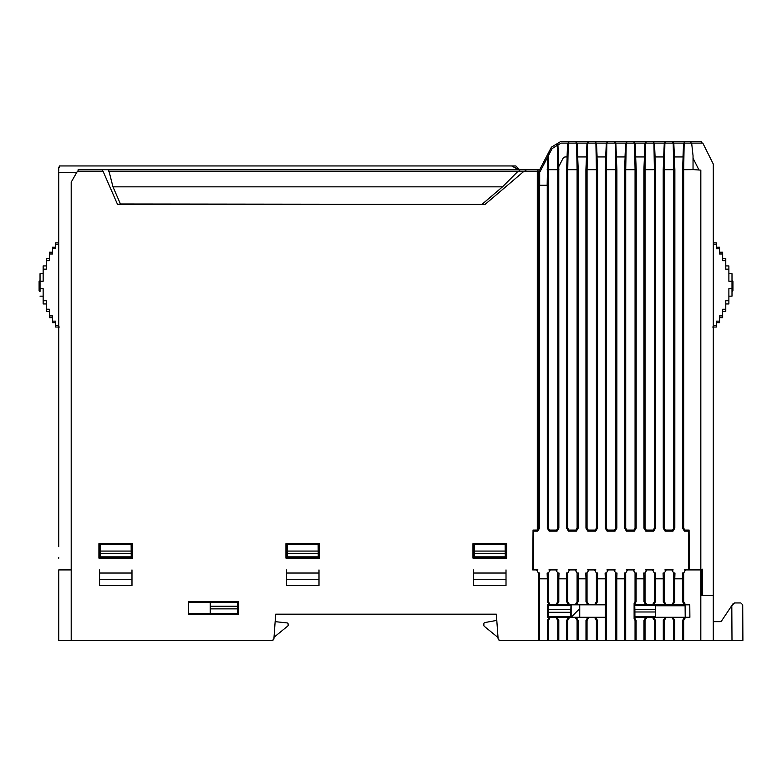 <?xml version="1.0" encoding="UTF-8"?>
<svg xmlns="http://www.w3.org/2000/svg" width="782" height="782" viewBox="0 0 782 782"><rect width="100%" height="100%" fill="white"/><g stroke="black" fill="none" stroke-linecap="round" stroke-linejoin="round"><path stroke-width="1.17" d="M713.301 325.664L716.42 325.664L716.42 327.023L712.676 327.023M725.774 265.929L728.883 265.929L728.883 281.256L732.001 281.256L732.001 296.163L732.001 288.636L728.883 288.636L728.883 303.963L725.774 303.963M719.538 321.138L719.538 322.663L716.42 322.663L716.42 321.138L719.538 321.138L719.538 315.908L722.656 315.908L722.656 309.232L725.774 309.232L725.774 311.441L722.656 311.441M732.314 291.412L732.939 290.787L732.001 291.412M732.314 291.09L732.001 280.865L732.939 281.491L732.939 290.787L732.001 291.09M722.656 315.908L722.656 317.678L719.538 317.678M716.42 242.87L716.42 244.219L716.42 242.87L713.301 242.87M713.301 244.219L716.42 244.219L716.42 248.754L719.538 248.754L719.538 247.229L719.538 253.984L722.656 253.984L722.656 252.215L722.656 260.66L725.774 260.66L725.774 258.451L725.774 269.164L728.883 269.164M732.001 281.256L732.001 273.729L728.892 273.729L728.883 281.256M716.42 325.664L716.42 322.663M725.774 309.232L725.774 300.728L728.883 300.728M732.001 280.865L732.314 280.865A0.626 0.626 -113.1 0 1 732.939 281.491L732.314 281.794L732.314 280.865M732.939 290.787L732.939 281.491M58.738 174.679L58.738 173.496M58.738 532.2L58.738 172.138M76.558 172.793L58.738 172.323L58.738 186.79M58.738 171.238L58.738 167.123L59.354 167.123L58.738 167.123M58.738 186.937L58.738 187.553L58.738 186.937M58.738 444.508L58.738 274.208M58.738 273.534L58.738 197.308M58.738 187.631L58.738 187.123M58.738 543.588L58.738 544.204L58.738 543.588M58.738 557.595L58.738 558.211M58.738 452.279L58.738 346.465M58.738 485.505L58.738 489.962M58.738 268.861L58.738 187.406M58.738 329.984L58.738 288.187M58.738 546.628L58.738 504.83M698.776 169.596L693.038 158.13L693.038 155.667L693.038 169.586L693.038 158.13M693.038 169.586L700.828 170.134L700.828 569.316L702.588 569.188L702.637 595.473L713.301 595.473L713.301 164.083L702.813 143.106L691.65 143.106L693.038 155.667L691.65 143.106L684.152 143.106L684.23 141.64L560.528 141.64L557.292 143.605L557.361 145.374M547.165 185.266L547.723 156.938L540.274 171.238L539.688 171.238L539.688 185.266M567.048 156.947L567.654 143.106L561.095 143.106L557.928 145.032L558.866 166.41M586.373 156.947L586.979 143.106L577.175 143.106L577.781 156.947M605.698 156.947L606.304 143.106L596.5 143.106L597.106 156.947M625.023 156.947L625.629 143.106L615.825 143.106L616.431 156.947M644.348 156.947L644.954 143.106L635.15 143.106L635.756 156.947M663.674 156.947L664.28 143.106L654.475 143.106L655.081 156.947M682.999 156.947L683.605 143.106L673.801 143.106L674.407 156.947M59.344 167.446L59.403 165.95L515.866 165.95L519.61 169.694L511.633 165.95M78.063 171.238L78.141 169.694L539.688 169.694L549.296 151.229L549.247 154.015M533.05 530.059L532.708 569.912L533.334 569.912L533.676 531.115L533.05 530.059L537.302 530.02L537.302 171.238L524.008 171.238L485.055 204.395L117.515 204.385L120.448 203.985L112.97 186.839L109.001 171.238L108.248 169.694L102.051 169.694L102.667 171.238M532.708 569.912L537.918 569.912M702.588 570.537L702.187 569.208M664.28 143.106L673.801 143.106M683.605 143.106L684.152 143.106L683.693 169.694L693.634 169.635M644.954 143.106L654.475 143.106L646.069 143.106L646.098 141.64M586.979 143.106L596.5 143.106L588.093 143.106L588.113 141.64M567.654 143.106L577.175 143.106L568.768 143.106L568.788 141.64M606.304 143.106L615.825 143.106M625.629 143.106L635.15 143.106M117.515 204.385L103.048 171.238L77.438 171.238L71.201 182.157L71.201 569.912L58.738 569.912L58.738 640.36L80.556 640.36M506.677 558.104L472.954 558.104L472.954 543.695L506.677 543.695L506.677 558.104L506.022 557.449L506.022 544.35L473.609 544.35L473.609 557.449L506.022 557.449M319.662 558.104L285.929 558.104L285.929 543.695L319.662 543.695L319.662 558.104L319.007 557.449L319.007 544.35L286.583 544.35L286.583 557.449L319.007 557.449M98.913 558.104L98.913 543.695L132.637 543.695L132.637 558.104L98.913 558.104L99.568 557.449L131.982 557.449L131.982 544.35L99.568 544.35L99.568 557.449M713.301 271.09L713.301 275.401M713.301 557.918L713.301 562.219M547.723 156.938L552.082 148.58L557.928 145.032M533.676 531.115L537.742 531.115L539.531 528.143L539.59 185.266L547.263 185.266L547.322 528.143L548.417 528.143L549.57 530.059L556.608 530.059L557.762 528.143L558.856 528.143L558.778 166.586L563.236 157.944L564.887 156.947L567.146 156.947L566.588 169.694L567.742 169.694L568.279 141.64M576.06 143.106L576.031 141.64M566.588 169.694L566.647 528.143L567.742 528.143L567.742 169.694L577.087 169.694L577.087 528.143L578.181 528.143L578.24 169.694L577.087 169.694L576.549 141.64M578.24 169.694L577.683 156.947L586.471 156.947L585.913 169.694L587.067 169.694L587.605 141.64M595.385 143.106L595.356 141.64M585.913 169.694L585.972 528.143L587.067 528.143L587.067 169.694L596.412 169.694L596.412 528.143L597.507 528.143L597.565 169.694L596.412 169.694L595.874 141.64M606.871 143.106L606.93 141.64M607.418 143.106L607.438 141.64M614.711 143.106L614.691 141.64M615.258 143.106L615.199 141.64M616.89 169.665L615.737 169.684L615.737 528.143L616.832 528.143L616.89 169.665L616.333 156.947L625.121 156.947L624.564 169.694L625.717 169.694L626.255 141.64M626.744 143.106L626.763 141.64M634.036 143.106L634.007 141.64M624.564 169.694L624.623 528.143L625.717 528.143L625.717 169.694L635.062 169.694L635.062 528.143L636.157 528.143L636.216 169.694L635.062 169.694L634.525 141.64M645.521 143.106L645.58 141.64M653.361 143.106L653.341 141.64M653.908 143.106L653.85 141.64M655.541 169.694L654.387 169.694L654.387 528.143L655.482 528.143L655.541 169.694L654.984 156.947L663.771 156.947L663.214 169.694L664.368 169.694L664.905 141.64M665.394 143.106L665.423 141.64M672.686 143.106L672.667 141.64M663.214 169.694L663.273 528.143L664.368 528.143L664.368 169.694L673.713 169.694L673.713 528.143L674.807 528.143L674.866 169.694L673.713 169.694L673.175 141.64M684.719 143.106L684.749 141.64L684.23 141.64M691.024 143.106L690.858 141.64L684.749 141.64M701.386 141.64L702.119 143.106L701.386 141.64L690.858 141.64M701.307 141.64L691.718 141.64M537.742 531.115L537.283 530.059M59.422 165.95L59.354 167.123M472.954 543.695L473.609 544.35M506.022 544.35L506.677 543.695M472.954 558.104L473.609 557.449M285.929 543.695L286.583 544.35M319.007 544.35L319.662 543.695M285.929 558.104L286.583 557.449M132.637 543.695L131.982 544.35M131.982 557.449L132.637 558.104M98.913 543.695L99.568 544.35M524.008 171.238L108.639 171.238M485.055 204.395L120.448 203.985M518.065 171.238L502.484 186.839L482.426 203.985M537.302 171.238L539.688 171.238M537.302 530.02L538.544 528.143L538.544 171.238M556.784 145.726L556.755 143.937L551.418 147.172L549.296 151.229M557.292 143.605L556.755 143.937M548.534 152.705L551.418 147.172L560.528 141.64L566.764 141.64M694.563 141.64L564.653 141.64M539.531 528.143L538.544 528.143M112.97 186.839L502.484 186.839M518.681 171.238L520.226 169.694M537.869 171.238L537.869 169.694M526.472 169.694L524.644 171.238M539.121 171.238L539.13 169.694M548.465 152.832L548.348 155.755M513.774 167.094L518.671 169.694M700.828 170.134L700.828 171.786M688.453 531.115L688.795 569.912L689.421 569.912L689.069 530.059L688.453 531.115L684.387 531.115L684.846 530.059L689.069 530.059M700.828 569.316L689.421 569.912M674.866 169.694L674.309 156.947L683.097 156.947L682.539 169.694L683.693 169.694L683.693 528.143L684.846 530.059M547.165 169.694L548.417 169.694L548.671 155.129M548.417 528.143L548.417 169.694L557.762 169.694L557.341 145.393M682.539 169.694L682.598 528.143L683.693 528.143M557.762 528.143L557.762 169.694L558.915 169.694M547.322 528.143L549.111 531.115L549.57 530.059M682.598 528.143L684.387 531.115M597.565 169.694L597.008 156.947L605.796 156.947L605.239 169.694L606.392 169.694L606.852 143.106M605.239 169.694L605.297 528.143L606.392 528.143L606.392 169.694L615.737 169.684L615.278 143.106M636.216 169.694L635.658 156.947L644.446 156.947L643.889 169.694L645.042 169.694L645.502 143.106M643.889 169.694L643.948 528.143L645.042 528.143L645.042 169.694L654.387 169.694L653.928 143.106M549.111 531.115L557.067 531.115L556.608 530.059M567.742 528.143L568.895 530.059L575.933 530.059L577.087 528.143M566.647 528.143L568.436 531.115L568.895 530.059M557.067 531.115L558.856 528.143M587.067 528.143L588.22 530.059L595.258 530.059L596.412 528.143M585.972 528.143L587.761 531.115L588.22 530.059M575.933 530.059L576.393 531.115L578.181 528.143M606.392 528.143L607.546 530.059L614.584 530.059L615.737 528.143M605.297 528.143L607.086 531.115L607.546 530.059M595.258 530.059L595.718 531.115L597.507 528.143M625.717 528.143L626.871 530.059L633.909 530.059L635.062 528.143M624.623 528.143L626.411 531.115L626.871 530.059M614.584 530.059L615.043 531.115L616.832 528.143M645.042 528.143L646.196 530.059L653.234 530.059L654.387 528.143M643.948 528.143L645.737 531.115L646.196 530.059M633.909 530.059L634.368 531.115L636.157 528.143M664.368 528.143L665.521 530.059L672.559 530.059L673.713 528.143M663.273 528.143L665.062 531.115L665.521 530.059M653.234 530.059L653.693 531.115L655.482 528.143M672.559 530.059L673.019 531.115L674.807 528.143M568.436 531.115L576.393 531.115M587.761 531.115L595.718 531.115M607.086 531.115L615.043 531.115M626.411 531.115L634.368 531.115M645.737 531.115L653.693 531.115M665.062 531.115L673.019 531.115M58.738 325.664L55.62 325.664L55.62 327.023L59.364 327.023M55.62 325.664L55.62 321.138L52.502 321.138L52.502 315.908L49.383 315.908L49.383 309.222L46.265 309.222L46.265 300.728L43.147 300.728L43.147 303.954L46.265 303.954M46.265 309.222L46.265 311.441L49.383 311.441M40.038 291.09L39.726 280.865L40.038 291.412L39.1 290.787L39.726 291.412M49.383 315.908L49.383 317.668L52.502 317.668M52.502 321.138L52.502 322.663L55.62 322.663M58.738 244.219L55.62 244.219L55.62 248.744L52.502 248.744L52.502 253.984L49.383 253.984L49.383 260.66L46.265 260.66L46.265 269.155L43.147 269.155L43.147 281.256L40.038 281.256L40.038 288.636L43.147 288.636L43.147 300.728M58.738 242.87L55.62 242.87L55.62 244.219M43.147 269.155L43.147 265.929L46.265 265.929M43.147 281.256L43.147 273.72L40.038 273.72L40.038 281.256M40.038 288.636L40.038 291.412M39.1 281.491L40.038 281.784L40.038 280.865L39.1 281.491L39.1 290.787M46.265 260.66L46.265 258.451L46.265 260.66M49.383 253.984L49.383 252.215L49.383 253.984M52.502 248.744L52.502 247.229L52.502 248.744M548.905 569.912L557.243 569.912M568.231 569.912L576.569 569.912M587.556 569.912L595.894 569.912M606.881 569.912L615.219 569.912M626.206 569.912L634.544 569.912M645.531 569.912L653.869 569.912M664.856 569.912L673.194 569.912M684.182 569.912L701.747 569.912L701.747 595.473L713.282 595.473L713.282 640.36L742.9 640.36L742.714 604.818L740.847 602.951L734.552 602.951L732.998 603.782L721.639 620.82A1.867 1.867 0 0 1 720.085 621.661L713.282 621.661M273.788 639.207L272.527 640.302A1.867 1.867 0 0 0 273.788 639.207L272.527 640.302M498.095 638.62L498.017 637.526L484.341 626.353A1.251 1.251 0 0 1 483.882 625.385L483.882 623.762A1.251 1.251 0 0 1 484.908 622.54L496.795 620.39L496.345 614.173L479.229 614.173M419.963 614.173L415.643 614.173M356.377 614.173L352.056 614.173M292.791 614.173L275.675 614.173L275.137 621.651L287.023 622.902A1.251 1.251 0 0 1 288.138 624.144L288.138 625.131A1.251 1.251 0 0 1 287.678 626.108L274.023 637.262L273.925 638.62M701.747 569.228L701.747 569.912M499.366 640.263L498.183 639.08A1.867 1.867 0 0 0 499.366 640.263L498.183 639.08M536.55 569.912L538.427 573.03L538.427 640.36L499.463 640.36L498.124 639.011L496.345 614.173L275.675 614.173L273.886 639.109L272.459 640.36L58.738 640.36M71.133 640.36L72.491 640.36M76.079 640.36L66.91 640.36M489.415 614.173L483.55 614.173M281.54 614.173L496.345 614.173M655.599 617.291L655.599 616.666L634.916 616.666L634.876 609.334L655.424 609.334L655.541 604.828M634.916 616.666L634.74 605.444L655.541 605.444L655.599 616.666M579.745 604.828L579.745 617.291M548.26 604.828L548.26 605.444L570.977 605.444L570.977 604.828M579.57 604.828L579.57 617.291M548.26 605.444L548.446 612.296L570.792 612.296L570.977 605.444M634.74 605.444L634.876 609.334M720.085 621.661L721.639 620.82L720.085 621.661L717.563 621.661M740.847 602.951L742.714 604.818L742.9 640.36L731.991 640.36L731.805 605.561L734.552 602.951M571.153 604.828L571.153 616.666L548.094 616.666L548.094 604.828M551.388 617.291L550.763 616.666M548.094 613.997L547.341 613.244L547.341 605.19A1.867 1.867 0 0 1 548.094 605.532M655.424 616.666L655.424 609.334M732.49 604.545L732.177 605.571L732.49 604.545M570.792 612.296L570.792 616.666M548.446 616.666L548.446 612.296M188.706 614.173A1.554 1.554 0 0 1 189.958 613.547A1.554 1.554 0 0 0 188.706 614.173L238.266 614.173L238.266 601.71L188.706 601.71A1.554 1.554 0 0 0 189.958 602.326L237.65 602.326L237.64 613.547L210.211 613.547L210.211 602.326M702.598 572.639L701.747 571.173M701.747 582.385L702.607 582.385M685.55 569.912L683.673 573.03L683.673 601.71L685.55 604.828L689.773 604.828L689.88 617.291L685.55 617.291L683.673 620.409L683.673 640.36L713.282 640.36M652.491 569.912L654.378 573.03L655.639 573.03L655.433 578.817L663.292 578.817L663.087 573.03L664.348 573.03L666.225 569.912M633.166 569.912L635.052 573.03L636.313 573.03L636.108 578.817L643.967 578.817L643.762 573.03L645.023 573.03L646.9 569.912M613.841 569.912L615.727 573.03L616.988 573.03L616.783 578.817L624.642 578.817L624.437 573.03L625.698 573.03L627.575 569.912M594.525 569.912L596.402 573.03L597.663 573.03L597.458 578.817L605.317 578.817L605.112 573.03L606.373 573.03L608.249 569.912M575.2 569.912L577.077 573.03L578.338 573.03L578.133 578.817L585.992 578.817L585.786 573.03L587.047 573.03L588.924 569.912M555.875 569.912L557.752 573.03L559.013 573.03L558.807 578.817L566.667 578.817L566.461 573.03L567.722 573.03L569.609 569.912M538.427 573.03L539.688 573.03L539.482 578.817L547.341 578.817L547.136 573.03L548.397 573.03L550.284 569.912M700.819 640.36L700.819 569.912M671.816 569.912L673.703 573.03L674.964 573.03L674.758 578.817L682.618 578.817L682.412 573.03L683.673 573.03M685.208 617.291L685.1 605.757L655.541 605.757M100.301 557.449L100.409 544.976M131.141 544.976L131.249 557.449M238.266 601.71L188.403 601.71L188.403 614.173L238.266 614.173L238.266 601.71M71.201 640.36L71.201 569.912M99.568 569.912L99.568 585.503L131.982 585.503L131.982 569.912M131.982 579.267L99.568 579.267M286.583 569.912L286.583 585.503L318.997 585.503L318.997 569.912M318.997 579.267L286.583 579.267M473.599 569.912L473.599 585.503L506.013 585.503L506.013 569.912M506.013 579.267L473.599 579.267M538.427 640.36L539.482 640.36L539.482 578.817M683.673 640.36L539.482 640.36M654.378 573.03L654.378 601.71L655.433 601.71L655.433 578.817M643.967 578.817L643.967 601.71L645.023 601.71L645.023 573.03M635.052 573.03L635.052 601.71L636.108 601.71L636.108 578.817M624.642 578.817L624.642 640.36M625.698 640.36L625.698 573.03M615.727 573.03L615.727 640.36M616.783 640.36L616.783 578.817M605.317 578.817L605.317 640.36M606.373 640.36L606.373 573.03M596.402 573.03L596.402 601.71L597.458 601.71L597.458 578.817M585.992 578.817L585.992 601.71L587.047 601.71L587.047 573.03M577.077 573.03L577.077 601.71L578.133 601.71L578.133 578.817M566.667 578.817L566.667 601.71L567.722 601.71L567.722 573.03M557.752 573.03L557.752 601.71L558.807 601.71L558.807 578.817M547.341 578.817L547.341 601.71L548.397 601.71L548.397 573.03M683.673 620.409L682.618 620.409L682.618 640.36M689.773 604.828L689.88 617.321M682.618 578.817L682.618 601.71L683.673 601.71M673.703 573.03L673.703 601.71L674.758 601.71L674.758 578.817M663.292 578.817L663.292 601.71L664.348 601.71L664.348 573.03M131.982 573.03L99.568 573.03M318.997 573.03L286.583 573.03M506.013 573.03L473.599 573.03M547.341 640.36L547.341 620.409L549.218 617.291L547.341 617.291L547.341 604.828L549.218 604.828L547.341 601.71M605.317 604.828L549.218 604.828M549.218 617.291L605.317 617.291M634.114 617.291L685.55 617.291M635.052 601.71L634.114 603.254L634.114 618.855L635.052 620.409L636.108 620.409L636.108 640.36M685.55 604.828L634.114 604.828M655.433 601.71L653.557 604.828M665.169 604.828L663.292 601.71M654.378 601.71L652.491 604.828M645.023 601.71L646.9 604.828M643.967 601.71L645.844 604.828M636.108 601.71L634.231 604.828M635.052 640.36L635.052 620.409M597.458 601.71L595.581 604.828M595.581 617.291L597.458 620.409L597.458 640.36M596.402 601.71L594.525 604.828M587.047 601.71L588.924 604.828M585.992 601.71L587.869 604.828M578.133 601.71L576.256 604.828M577.077 601.71L575.2 604.828M567.722 601.71L569.609 604.828M566.667 601.71L568.543 604.828M558.807 601.71L556.931 604.828M557.752 601.71L555.875 604.828M548.397 601.71L550.284 604.828M505.172 544.976L505.28 557.449M474.322 557.449L474.439 544.976M684.494 617.291L682.618 620.409M672.882 617.291L674.758 620.409L674.758 640.36M682.618 601.71L684.494 604.828M674.758 601.71L672.882 604.828M664.348 601.71L666.225 604.828M671.816 604.828L673.703 601.71M318.157 544.976L318.264 557.449M287.317 557.449L287.424 544.976M131.249 556.823L100.301 556.823M548.397 640.36L548.397 620.409L547.341 620.409M555.875 617.291L557.752 620.409L558.807 620.409L556.931 617.291M548.397 620.409L550.284 617.291M594.525 617.291L596.402 620.409L597.458 620.409M587.869 617.291L585.992 620.409L587.047 620.409L588.924 617.291M585.992 640.36L585.992 620.409M576.256 617.291L578.133 620.409L578.133 640.36M575.2 617.291L577.077 620.409L578.133 620.409M568.543 617.291L566.667 620.409L567.722 620.409L569.609 617.291M566.667 640.36L566.667 620.409M558.807 620.409L558.807 640.36M671.816 617.291L673.703 620.409L674.758 620.409M665.169 617.291L663.292 620.409L664.348 620.409L666.225 617.291M663.292 640.36L663.292 620.409M653.557 617.291L655.433 620.409L655.433 640.36M652.491 617.291L654.378 620.409L655.433 620.409M645.844 617.291L643.967 620.409L645.023 620.409L646.9 617.291M643.967 640.36L643.967 620.409M634.231 617.291L636.108 620.409M596.402 620.409L596.402 640.36M673.703 620.409L673.703 640.36M557.752 640.36L557.752 620.409M587.047 640.36L587.047 620.409M577.077 620.409L577.077 640.36M567.722 640.36L567.722 620.409M664.348 640.36L664.348 620.409M654.378 620.409L654.378 640.36M645.023 640.36L645.023 620.409M505.27 556.823L474.332 556.823M318.254 556.823L287.317 556.823M275.137 621.651L275.675 614.173M189.958 613.547L210.211 613.547M559.257 616.666L559.883 617.291M571.085 617.291L579.57 608.807M548.407 609.647L570.831 609.647M634.916 611.983L655.404 611.983M100.36 551.066L131.2 551.075M100.331 553.421L131.22 553.421M474.381 551.075L505.221 551.075M287.365 551.075L318.206 551.075M474.361 553.431L505.24 553.431M287.346 553.431L318.225 553.431M210.211 606.216L237.65 606.216M237.65 608.865L210.211 608.865M716.42 327.023L713.301 327.023M728.883 296.163L732.001 296.163M725.774 258.451L722.656 258.451M722.656 252.215L719.538 252.215M719.538 247.229L716.42 247.229M55.62 327.023L58.738 327.023M43.147 296.163L40.038 296.163M46.265 258.451L49.383 258.451M49.383 252.215L52.502 252.215M52.502 247.229L55.62 247.229"/></g></svg>

